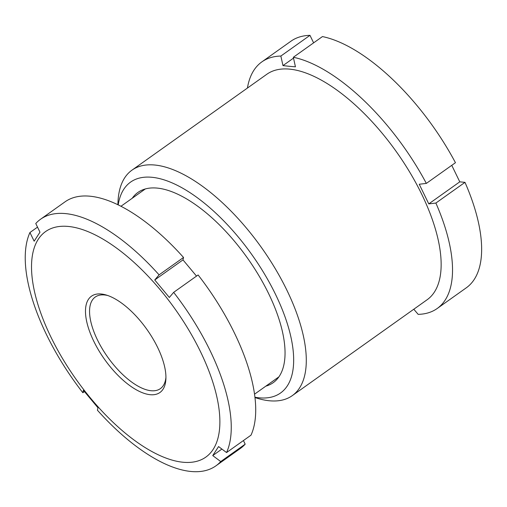 <?xml version="1.0" encoding="UTF-8"?>
<svg xmlns="http://www.w3.org/2000/svg" width="507" height="507" viewBox="0 0 507 507"><rect width="100%" height="100%" fill="white"/><g stroke="black" fill="none" stroke-linecap="round" stroke-linejoin="round"><path stroke-width="0.76" d="M254.951 397.222A129.393 56.784 -125.4 0 0 259.109 397.805A129.393 56.784 -125.4 0 0 275.561 294.44A129.393 56.784 -125.4 0 0 152.037 177.298A129.393 56.784 -125.4 0 0 118.201 204.904M117.858 204.739L118.004 201.704A138.329 60.707 54.6 0 1 131.953 170.168A138.329 60.707 54.6 0 1 154.882 165.035A138.329 60.707 54.6 0 1 275.307 268.761A138.329 60.707 54.6 0 1 292.279 395.637A138.329 60.707 54.6 0 1 269.35 400.764A138.329 60.707 54.6 0 1 257.905 398.458L254.996 397.596M132.232 198.256A116.718 51.22 54.6 0 1 157.284 188.103A116.718 51.22 54.6 0 1 166.936 190.055A116.718 51.22 54.6 0 1 247.315 257.873A116.718 51.22 54.6 0 1 284.978 356.06A116.718 51.22 54.6 0 1 265.833 386.15M292.279 395.637L427.135 299.745A138.329 60.707 -125.4 0 0 410.163 172.868A138.329 60.707 -125.4 0 0 289.738 69.142A138.329 60.707 -125.4 0 0 266.809 74.276L131.953 170.168M413.788 309.232L418.167 314.359A151.295 66.398 -125.4 0 0 437.192 308.503A151.295 66.398 -125.4 0 0 435.881 203.053L464.989 182.355L459.773 181.842L428.776 203.884L419.238 184.237L426.343 183.407A151.295 66.398 -125.4 0 0 293.338 57.272L295.442 66.835L289.11 66.284L282.969 65.606L280.865 56.049A151.295 66.398 -125.4 0 0 261.84 61.898A151.295 66.398 -125.4 0 0 247.435 88.053M437.192 308.503L466.307 287.805A151.295 66.398 -125.4 0 0 464.989 182.355M428.776 203.884L435.881 203.053M280.865 56.049L309.973 35.344A151.295 66.398 -125.4 0 0 290.955 41.2L261.84 61.898M309.973 35.344L313.618 42.848M426.343 183.407L455.451 162.709A151.295 66.398 -125.4 0 0 322.446 36.574L293.338 57.272M451.762 165.333L459.773 181.842M293.515 58.109L282.969 65.606M88.345 299.498A59.078 25.927 54.6 0 1 106.147 294.992A59.078 25.927 54.6 0 1 146.834 329.322A59.078 25.927 54.6 0 1 165.897 379.021A59.078 25.927 54.6 0 1 163.064 389.192A59.078 25.927 54.6 0 1 110.773 367.423A59.078 25.927 54.6 0 1 88.345 299.498M107.718 295.499A56.195 24.659 -125.4 0 0 95.246 297.045A56.195 24.659 -125.4 0 0 92.274 300.188A56.195 24.659 -125.4 0 0 110.602 361.035A56.195 24.659 -125.4 0 0 160.377 388.641A56.195 24.659 -125.4 0 0 163.349 385.504A56.195 24.659 -125.4 0 0 165.935 377.373M38.228 239.336A138.329 60.707 -125.4 0 0 90.747 398.382A138.329 60.707 -125.4 0 0 213.174 449.354A138.329 60.707 -125.4 0 0 160.656 290.308A138.329 60.707 -125.4 0 0 38.228 239.336M221.901 449.069L212.744 455.578L218.568 446.572L226.553 452.555A151.295 66.398 -125.4 0 0 173.654 292.355L169.332 297.463L154.749 279.965L159.078 274.857A151.295 66.398 -125.4 0 0 40.573 219.233A151.295 66.398 -125.4 0 0 35.763 223.517L39.977 232.181L34.153 241.186L29.938 232.523A151.295 66.398 -125.4 0 0 82.837 392.716L84.428 391.588M215.925 465.838A151.295 66.398 -125.4 0 0 220.729 461.56L245.185 444.17A151.295 66.398 -125.4 0 1 240.381 448.448L215.925 465.838A151.295 66.398 -125.4 0 1 97.42 410.22L97.971 407.793L83.389 390.289L82.837 392.716M212.744 455.578L220.729 461.56M245.185 444.17L243.43 440.551M159.078 274.857L183.534 257.467A151.295 66.398 -125.4 0 0 65.029 201.843L40.573 219.233M183.534 257.467L182.983 259.888L196.52 276.1M226.553 452.555L251.009 435.164A151.295 66.398 -125.4 0 0 198.11 274.965L173.654 292.355M29.938 232.523L37.524 227.13M182.983 259.888L154.749 279.965M278.913 376.847L254.552 394.173M145.313 188.959L120.951 206.279"/></g></svg>
